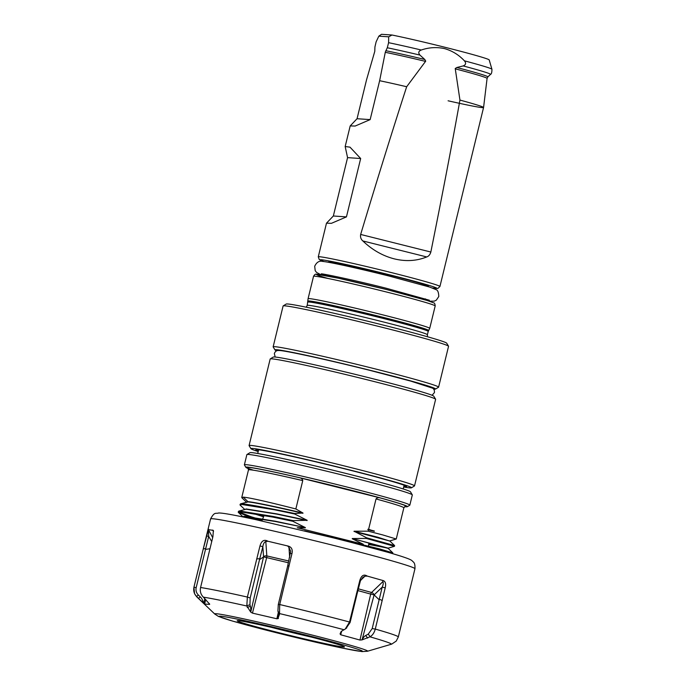 <?xml version="1.0" encoding="UTF-8"?>
<svg xmlns="http://www.w3.org/2000/svg" width="686" height="686" viewBox="0 0 686 686"><rect width="100%" height="100%" fill="white"/><g stroke="black" fill="none" stroke-linecap="round" stroke-linejoin="round"><path stroke-width="1.03" d="M459.946 100.079C452.1 143.931 442.401 194.575 430.842 252.028C430.113 254.592 428.741 256.23 426.735 256.941C416.599 261.023 405.769 261.658 394.236 258.854C382.719 255.887 372.249 249.918 362.843 240.949C360.905 239.251 360.176 237.09 360.656 234.449C377.566 178.343 392.906 129.105 406.669 86.736L425.723 61.14L424.788 59.485L419.943 55.094C418.04 52.813 418.494 51.116 421.281 50.018C428.947 47.385 436.699 46.914 444.537 48.612C452.237 50.798 458.848 54.863 464.388 60.814C466.326 63.095 465.923 64.793 463.17 65.925L456.825 67.511L455.221 68.523L459.946 100.079A62.606 2.058 13.7 0 1 483.57 107.513A62.606 2.058 13.7 0 1 483.561 107.522A62.606 2.058 13.7 0 1 448.087 100.791M379.641 80.708L370.157 119.613L355.142 126.053L350.194 125.924L357.054 118.721L366.538 79.816L374.788 51.313L374.933 46.931L376.125 41.829L378.835 36.152L381.51 34.3L391.972 35.012L388.688 36.821L388.593 42.678L387.298 47.763L385.335 52.025L379.641 80.708A62.606 2.058 13.7 0 1 406.669 86.736M283.172 305.896L286.191 304.061A82.646 2.71 13.7 0 1 382.016 324.761A82.646 2.71 13.7 0 1 446.689 343.189L448.533 346.207A85.15 2.795 -166.3 0 0 381.896 327.231A85.15 2.795 -166.3 0 0 283.172 305.896A85.15 2.795 -166.3 0 0 283.104 305.973L273.148 346.824A85.15 2.795 13.7 0 1 371.932 368.082A85.15 2.795 13.7 0 1 438.594 387.161A85.15 2.795 13.7 0 1 438.526 387.238L435.507 389.073A82.646 2.71 -166.3 0 0 370.869 370.483A82.646 2.71 -166.3 0 0 275.009 349.946A82.646 2.71 -166.3 0 0 276.698 350.863M275.009 349.946L273.165 346.927A85.15 2.795 13.7 0 1 273.148 346.824M427.455 336.757L427.404 334.708A61.86 2.032 13.7 0 0 378.981 320.851A61.86 2.032 13.7 0 0 307.217 305.407L308.074 298.736A62.606 2.058 13.7 0 1 308.074 298.719A62.606 2.058 13.7 0 1 380.713 314.342A62.606 2.058 13.7 0 1 429.728 328.371A62.606 2.058 13.7 0 1 429.719 328.388L435.19 305.947A62.606 2.058 -166.3 0 0 386.175 291.927A62.606 2.058 -166.3 0 0 313.536 276.295C314.608 274.494 315.62 273.817 316.598 274.254L338.292 278.182L386.312 289.466L427.327 300.537L433.638 302.852C434.487 302.8 435.001 303.829 435.19 305.947M328.637 261.941A51.339 1.689 13.7 0 1 388.199 274.76A51.339 1.689 13.7 0 1 428.39 286.259M333.345 215.996L347.57 157.634L345.169 146.53L349.997 147.156L360.673 158.517L346.447 216.887L331.424 223.319L326.485 223.19L333.345 215.996L346.447 216.887M391.972 35.012A56.818 1.869 13.7 0 1 444.717 47.214A56.818 1.869 13.7 0 1 489.195 59.905L491.931 69.252A61.689 2.024 13.7 0 0 464.388 60.814M438.594 387.161L448.55 346.31A85.15 2.795 -166.3 0 0 448.533 346.207M433.578 389.108A82.646 2.71 -166.3 0 0 435.507 389.073M388.688 36.821L378.835 36.152M370.157 119.613L357.054 118.721M360.673 158.517L347.57 157.634M270.25 358.907L273.268 357.072A82.646 2.71 13.7 0 1 369.094 377.78A82.646 2.71 13.7 0 1 433.766 396.199L435.61 399.218A85.15 2.795 -166.3 0 0 368.974 380.241A85.15 2.795 -166.3 0 0 270.25 358.907A85.15 2.795 -166.3 0 0 270.181 358.984L249.078 445.557A85.15 2.795 13.7 0 1 347.862 466.814A85.15 2.795 13.7 0 1 414.524 485.894A85.15 2.795 13.7 0 1 414.464 485.971L411.437 487.806A82.646 2.71 -166.3 0 0 346.799 469.215A82.646 2.71 -166.3 0 0 250.939 448.678A82.646 2.71 -166.3 0 0 258.185 451.534M250.939 448.678L249.104 445.66A85.15 2.795 13.7 0 1 249.078 445.557M258.305 451.079A77.638 2.547 13.7 0 1 255.844 449.699A77.638 2.547 13.7 0 1 345.855 469.147A77.638 2.547 13.7 0 1 406.618 486.451A77.638 2.547 13.7 0 1 403.797 486.546M414.524 485.894L435.627 399.321A85.15 2.795 -166.3 0 0 435.61 399.218M403.685 487.009A82.646 2.71 -166.3 0 0 411.437 487.806M404.68 506.654A83.143 2.727 -166.3 0 0 407.347 506.697A83.143 2.727 -166.3 0 0 342.323 487.995A83.143 2.727 -166.3 0 0 245.88 467.338A83.143 2.727 -166.3 0 0 248.263 468.529M245.88 467.338L244.405 464.919A85.15 2.795 13.7 0 1 244.379 464.816A85.15 2.795 13.7 0 1 343.171 486.074A85.15 2.795 13.7 0 1 409.834 505.145A85.15 2.795 13.7 0 1 409.765 505.23L407.347 506.697M246.943 454.526L249.961 452.691A82.646 2.71 13.7 0 1 345.778 473.391A82.646 2.71 13.7 0 1 410.46 491.811L412.295 494.838A85.15 2.795 -166.3 0 0 345.658 475.861A85.15 2.795 -166.3 0 0 246.943 454.526A85.15 2.795 -166.3 0 0 246.874 454.604L244.379 464.816M304.61 530.835L379.581 548.894L392.829 552.865L392.684 553.593L352.801 542.823M244.662 509.552L246.145 508.961L277.007 513.908L307.156 520.297L294.62 513.986L274.674 509.809L241.498 504.424L240.169 505.153L244.73 509.441M294.62 513.986L294.731 513.514C266.305 507.64 248.624 504.382 241.678 503.738L240.477 503.858L239.98 504.776M389.905 540.877L396.242 539.007L382.917 534.977L368.168 531.161L354.07 531.221L366.556 537.773L394.604 545.567L394.467 546.305L366.384 538.459L352.295 538.519L388.173 548.14L368.699 544.444M366.556 537.773L366.384 538.459M388.13 548.165L394.467 546.305M242.938 516.687L244.362 516.258L275.232 521.206L305.381 527.594L292.836 521.283L272.899 517.107L239.714 511.713L238.394 512.451L251.187 517.501L261.941 520.828M292.836 521.283L293.008 520.605L307.156 520.297M262.198 520.177L251.299 516.807L238.608 511.816M238.196 512.073L238.702 511.147L239.903 511.036L273.148 516.438L293.008 520.605M390.36 552.676L387.024 552.05M387.77 548.174L368.725 544.187M263.638 516.567L254.317 513.591M354.07 531.221L377.574 537.155L389.888 541.091M246.437 502.255L247.92 501.663L243.273 497.127L241.952 497.856L246.686 502.375M352.295 538.519L388.113 548.388M263.544 516.798L252.791 513.334M238.702 511.147L246.085 509.201L276.955 514.157L307.096 520.545M354.01 531.461L389.862 541.048L394.604 545.567M294.731 513.514L302.998 513.042A77.947 2.555 -166.3 0 0 247.92 501.663L241.678 503.738M240.477 503.858L247.86 501.912A77.947 2.555 -166.3 0 1 302.938 513.282M243.273 497.127C250.141 497.804 267.669 501.749 295.846 508.961L302.758 480.594C302.329 478.965 301.214 477.996 299.405 477.696L380.318 497.95C378.578 497.367 377.146 497.693 376.022 498.945L368.622 529.275L374.299 531.298L368.476 529.884L368.168 531.161M242.938 516.601L275.172 521.454L305.381 527.594M352.235 538.759L363.314 544.272L297.27 527.731L305.321 527.834M374.359 531.05A77.947 2.555 -166.3 0 0 367.876 529.283L368.476 529.884M368.622 529.275L367.876 529.283M409.834 505.145L412.32 494.932A85.15 2.795 -166.3 0 0 412.295 494.838M302.998 513.042L295.846 508.961M374.299 531.298A77.947 2.555 -166.3 0 0 367.816 529.532M363.314 544.272L297.27 527.731M358.358 588.845L371.589 592.472A2.504 1.629 -74.7 0 0 370.697 594.093L357.912 590.595M372.206 628.556L382.188 587.156C383.277 584.704 383.5 582.868 382.874 581.651L371.589 592.472A2.504 1.286 -133.8 0 1 372.335 592.807A2.504 1.286 -133.8 0 1 374.119 594.891L362.054 639.892L370.2 636.719C372.627 635.185 374.316 632.638 375.268 629.096L372.206 628.556L368.245 634.147A12768.621 8495.861 105.4 0 1 365.707 635.502A7.014 4.665 -74.6 0 0 362.328 639.738M252.448 613.121L250.733 612.101L263.561 556.903A2.504 1.612 175.9 0 1 265.885 555.832A2.504 1.612 175.9 0 1 266.828 555.917A2.504 0.823 -77 0 1 266.64 557.718L252.448 613.121L276.861 618.772L278.284 612.615M259.531 559.647L250.184 597.978L247.363 597.086L259.985 545.91C261.52 540.714 264.196 539.162 268.012 541.271L265.808 541.468C264.213 542.18 263.227 543.921 262.849 546.673L259.531 559.647L263.57 556.886L288.42 562.769M270.816 627.201A51.287 1.681 -166.3 0 0 281.912 630.031A51.287 1.681 -166.3 0 0 311.633 637.157M266.683 557.521L263.604 556.903M210.027 548.723L205.508 549.417L205.731 548.483L196.153 587.748L193.966 587.113L203.27 548.937L208.407 529.652L213.363 530.389L212.926 536.606L200.561 587.55C199.823 591.143 200.689 594.273 203.167 596.949L209.676 604.195M208.467 528.992L208.69 536.409L205.508 549.417M268.012 541.271L287.623 545.936C291.439 546.793 292.888 549.349 291.962 553.593L279.708 604.572L278.284 604.512L277.924 611.003A12768.621 3998.994 103.1 0 0 278.156 611.972A10.016 3.138 -76.9 0 1 278.207 617.752L279.494 614.322L279.708 604.572M276.861 618.772L278.396 618.506L278.207 617.752M247.363 597.086L246.814 606.004L250.733 612.101M209.393 603.68L209.624 604.392L204.617 604.057L203.716 603.294L204.805 598.552M193.966 587.113C193.229 590.689 194.087 593.81 196.53 596.477L203.716 603.294M356.454 593.604L357.312 592.936L350.109 622.468L349.517 622.048L359.773 580.613C361.351 575.434 363.872 573.933 367.327 576.111L382.814 580.476C385.412 581.171 386.209 583.632 385.215 587.859L375.276 629.071A105.181 3.456 13.7 0 1 398.326 636.96L396.234 641.076L391.715 644.12L367.456 651.254A78.71 2.581 13.7 0 0 305.999 633.512A78.71 2.581 13.7 0 0 214.769 614.039L218.482 616.44L232.477 621.062L276.861 632.852L342.022 648.021L361.994 651.597L367.456 651.254M362.054 639.892L359.953 640.047L370.697 594.093L374.119 594.891L379.204 599.821M341.585 631.394L340.728 634.782L359.953 640.047M340.728 634.782L340.059 633.864L341.191 631.437M279.716 604.538A105.181 3.456 13.7 0 1 315.98 613.387A105.181 3.456 13.7 0 1 349.526 622.013L345.238 629.045L341.568 631.189M341.945 630.983A6.749 4.313 -74.7 0 0 340.23 633.77M346.104 628.316L350.109 622.468M250.184 597.978L249.927 604.752A12768.887 4419.598 103 0 0 250.381 606.321A9.75 3.379 -77 0 1 250.604 611.68M196.153 587.748C195.639 590.552 196.376 592.978 198.365 595.028A12768.887 12578.11 92.9 0 0 200.295 596.889A9.75 9.604 -87.1 0 1 203.202 602.788M213.535 531.367L212.506 530.055M208.407 529.652L212.686 537.618M203.27 548.937L205.731 548.483M206.452 535.903L208.69 536.409L211.742 541.563M198.365 595.028L196.53 596.477M287.657 566.061L290.658 551.244L288.96 547.385L287.623 545.936M278.284 604.512L287.811 565.41L289.038 566.293M256.667 558.901L259.754 558.713M259.985 545.91L262.849 546.673L263.57 556.886M290.581 553.379L291.962 553.593M249.927 604.752L246.771 605.798M277.924 611.003L279.253 613.353M382.874 581.651L382.814 580.476M367.327 576.111L364.952 576.18L362.877 577.346L360.39 580.896L357.08 593.87M359.773 580.613L360.39 580.896M379.367 599.178L382.231 600.55M374.119 594.891L382.188 587.156L385.215 587.859M368.245 634.147L370.2 636.719M385.824 50.704A59.528 1.955 13.7 0 1 424.788 59.485M456.825 67.511A59.528 1.955 13.7 0 1 487.84 76.901L487.086 78.384A59.133 1.938 -166.3 0 0 455.247 68.84M432.54 288.026A60.102 1.972 -166.3 0 0 389.854 274.872A60.102 1.972 -166.3 0 0 333.713 261.889A60.102 1.972 -166.3 0 0 324.144 261.606M324.092 261.598L319.256 259.557L318.278 256.838A62.606 2.058 13.7 0 1 390.917 272.471A62.606 2.058 13.7 0 1 439.932 286.499L483.561 107.522M327.985 278.465A60.102 1.972 13.7 0 1 325.636 275.592A60.102 1.972 13.7 0 1 386.295 289.458M308.014 302.132A61.86 2.032 13.7 0 1 379.778 317.567A61.86 2.032 13.7 0 1 428.21 331.424L429.719 328.388M308.125 301.103A61.997 2.032 13.7 0 1 380.053 316.563A61.997 2.032 13.7 0 1 428.579 330.472M463.17 65.925A61.543 2.024 13.7 0 1 490.524 74.388C491.476 74.062 491.948 72.356 491.931 69.252M387.298 47.763A61.543 2.024 13.7 0 1 419.943 55.094M388.593 42.678A61.689 2.024 13.7 0 1 421.281 50.018M425.552 61.397A59.133 1.938 -166.3 0 0 385.275 52.316M426.735 256.941L362.843 240.949M360.656 234.449L430.842 252.028M302.758 480.594A79.962 2.624 -166.3 0 0 248.469 469.936L247.903 468.109M396.242 539.007L403.848 507.812A79.962 2.624 -166.3 0 0 376.022 498.945M380.318 497.95A81.968 2.693 13.7 0 1 404.997 506.5M253.546 470.227A81.968 2.693 13.7 0 1 299.405 477.696M332.607 545.173A105.181 3.456 -166.3 0 0 210.576 518.925C214.684 511.302 215.678 514.028 218.663 512.982C222.899 512.957 232.365 514.663 254.866 519.431L333.01 537.79C363.58 545.464 386.081 551.553 400.521 556.054C411.008 559.442 411.429 560.213 412.346 560.968C412.946 562.091 415.304 561.894 414.953 568.745A105.181 3.456 -166.3 0 0 332.607 545.173M304.73 634.747A73.702 2.418 -166.3 0 0 220.583 616.217A73.702 2.418 -166.3 0 0 276.921 632.861A73.702 2.418 -166.3 0 0 361.068 651.391A73.702 2.418 -166.3 0 0 304.73 634.747M280.411 633.101A55.214 1.809 13.7 0 1 238.205 620.633A55.214 1.809 13.7 0 1 301.248 634.516A55.214 1.809 13.7 0 1 343.454 646.984A55.214 1.809 13.7 0 1 280.411 633.101M210.576 518.925L193.941 587.13A105.181 3.456 13.7 0 1 193.975 587.079M200.569 587.516A105.181 3.456 13.7 0 1 247.372 597.052M344.132 629.757A100.173 3.293 -166.3 0 0 312.979 621.748A100.173 3.293 -166.3 0 0 279.296 613.524M246.814 606.004A100.173 3.293 -166.3 0 0 203.382 597.154M196.771 596.717A100.173 3.293 -166.3 0 0 196.873 596.966L194.567 593.733L193.941 587.13M391.389 644.223A100.173 3.293 -166.3 0 0 370.003 636.84M205.731 599.521L204.617 604.057M200.295 596.889L198.451 598.346M265.808 541.468L266.828 555.917L288.823 561.019M289.663 557.366L288.96 547.385M250.381 606.321L247.217 607.367M278.156 611.972L279.494 614.322M364.952 576.18L360.716 580.245M365.707 635.502L367.662 638.083M308.074 298.719L313.536 276.295M325.327 275.532L325.576 274.503M318.278 256.838L326.485 223.19M345.169 146.53L350.194 125.924M487.84 76.901L490.524 74.388M487.086 78.384L483.57 107.513M425.08 299.851L425.329 298.822M427.404 334.708L428.21 331.424M307.217 305.407L306.23 307.199M432.583 288.043L437.848 288.454L439.932 286.499M275.197 357.037L274.34 353.556C275.215 351.335 276.655 350.323 278.645 350.529C282.195 349.851 326.785 359.558 370.14 370.431L410.631 381.064L432.326 388.087C433.869 388.662 434.572 390.163 434.435 392.589L432.077 395.282M320.885 274.752L316.546 272.436L315.2 270.636L314.694 266.271C316.64 262.138 319.333 260.526 322.78 261.443C329.863 262.043 360.261 268.835 389.125 276.055L429.813 287.108L436.047 289.646C437.719 290.041 438.628 292.33 438.783 296.524L436.322 300.159L434.298 301.137L429.385 301.197M321.314 273.894C320.242 273.088 354.722 280.205 386.081 288.206L429.393 300.236M368.854 542.9L368.545 546.022M257.713 453.489L258.622 449.767M241.755 497.479L248.469 469.936M403.848 507.812L405.194 506.448M238.394 512.451L243.127 516.97M392.829 552.865L388.087 548.346M242.467 516.832L243.213 516.609M403.214 488.955L404.114 485.234M264.11 515.375L261.889 520.966M238.951 620.701L238.668 620.727C237.253 619.844 270.756 626.73 301.223 634.507C325.901 640.604 344.14 646.109 343.154 646.195L342.914 646.041M214.769 614.039L196.873 596.966M414.953 568.745L398.326 636.96M346.756 627.887L345.238 629.045"/></g></svg>
